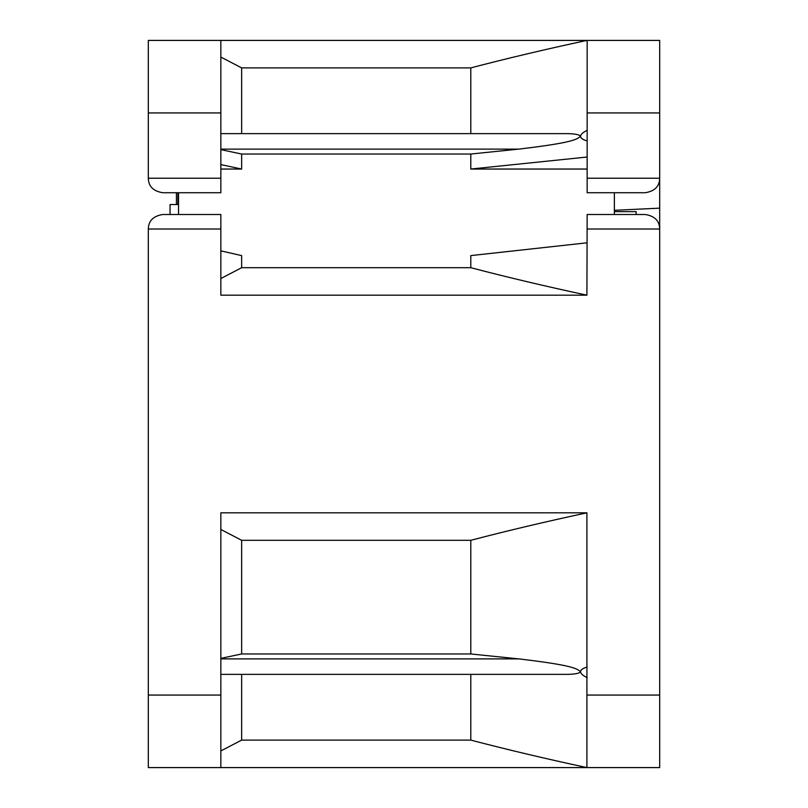<?xml version="1.0" encoding="UTF-8"?>
<svg xmlns="http://www.w3.org/2000/svg" width="808" height="808" viewBox="0 0 808 808"><rect width="100%" height="100%" fill="white"/><g stroke="black" fill="none" stroke-linecap="round" stroke-linejoin="round"><path stroke-width="1.21" d="M587.153 667.065C582.942 668.226 580.74 669.771 580.528 671.711C580.73 673.68 582.942 675.65 587.153 677.609M470.791 674.367L470.791 740.108C507.414 749.673 546.127 758.843 586.911 767.59L586.911 512.817L220.847 512.807L220.847 767.59L148.308 767.59L148.308 695.062L220.847 695.062M220.847 658.884L518.756 658.884L470.791 653.965L470.791 540.3C507.464 530.715 546.168 521.554 586.911 512.817M518.756 658.884C574.236 665.459 576.942 668.741 580.528 671.711C579.306 673.66 573.327 674.539 562.59 674.367L220.847 674.367M587.153 767.59L659.692 767.59L659.692 208.151L614.363 210.312M586.911 767.59L220.847 767.59M659.692 195.455L659.692 40.41L220.847 40.41L220.847 192.738L162.812 192.738C153.348 191.233 148.51 186.406 148.308 178.225L220.847 178.225M659.692 79.376L659.692 62.135M659.692 107.838L659.692 77.77M659.692 360.6L659.692 266.67M636.118 214.494L636.118 211.625L614.363 211.625M659.692 179.154L659.692 208.151M614.363 214.494L614.363 192.738M587.153 229.007L659.692 229.007C659.49 220.826 654.652 215.988 645.188 214.494L587.153 214.494L586.911 295.183L220.847 295.193L220.847 214.494L162.812 214.494C153.348 215.988 148.51 220.826 148.308 229.007L148.308 695.062M220.847 40.41L148.308 40.41L148.308 178.225M178.528 192.738L178.528 214.494M220.847 250.854L241.643 255.601L241.643 267.701L470.791 267.701L470.791 255.601L587.153 242.794M587.153 157.025L470.791 169.044L587.153 169.044M470.791 169.044L470.791 154.035L241.643 154.035L241.643 169.044L220.847 164.6M220.847 169.044L241.643 169.044M587.153 40.41L587.153 192.738L645.188 192.738C654.652 191.233 659.49 186.406 659.692 178.225L587.153 178.225M470.791 154.035L518.756 149.116C574.266 142.541 576.942 139.249 580.528 136.289C580.73 138.219 582.942 139.774 587.153 140.935M241.643 154.035L220.847 149.621M587.153 130.391C582.942 132.34 580.74 134.31 580.528 136.289C579.235 134.34 573.256 133.451 562.59 133.633L220.847 133.633M470.791 133.633L470.791 67.892C507.464 58.307 546.178 49.147 586.911 40.41M220.847 57.065L241.643 67.892L241.643 133.633M241.643 67.892L470.791 67.892M586.911 295.183C546.127 286.436 507.414 277.275 470.791 267.701M220.847 278.538L241.643 267.701M470.791 540.3L241.643 540.3L220.847 529.462M241.643 540.3L241.643 653.965L470.791 653.965M220.847 658.379L241.643 653.965M241.643 674.367L241.643 740.108L470.791 740.108M220.847 750.935L241.643 740.108M170.064 214.494L170.064 204.525L178.528 204.525M587.153 695.062L659.692 695.062M220.847 229.007L148.308 229.007M220.847 112.938L148.308 112.938M659.692 112.938L587.153 112.938M518.756 149.116L220.847 149.116M177.881 204.525L177.881 192.738M176.417 204.525L176.417 192.738"/></g></svg>
